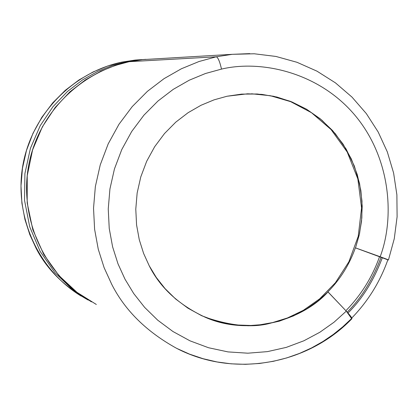 <?xml version="1.0" encoding="UTF-8"?>
<svg xmlns="http://www.w3.org/2000/svg" width="418" height="418" viewBox="0 0 418 418"><rect width="100%" height="100%" fill="white"/><g stroke="black" fill="none" stroke-linecap="round" stroke-linejoin="round"><path stroke-width="0.63" d="M125.985 61.864L112.421 65.501L97.911 71.29L82.769 79.76L67.533 91.411L52.992 106.674L40.217 125.703L30.441 148.265L24.902 173.585L24.537 200.347L29.73 226.869L40.154 251.411L54.836 272.557L72.418 289.455L91.464 301.869L72.418 289.455L54.836 272.557L40.154 251.411L29.73 226.869L24.537 200.347L24.902 173.585L30.441 148.265L40.217 125.703L52.992 106.674L67.533 91.411L82.769 79.76L97.911 71.29L112.421 65.501L125.985 61.864L122.03 62.083L107.713 65.981L93.209 71.906L78.903 80.01L65.25 90.351L52.736 102.854L41.842 117.296L32.985 133.326L26.475 150.475L22.473 168.193L20.994 185.932L21.903 203.174L24.944 219.497L29.788 234.576L36.063 248.203C46.717 269.108 64.085 286.393 88.177 300.067C64.085 286.393 46.717 269.108 36.063 248.203L29.788 234.576L24.944 219.497L21.903 203.174L20.994 185.932L22.473 168.193L26.475 150.475L32.985 133.326L41.842 117.296L52.736 102.854L65.25 90.351L78.903 80.01L93.209 71.906L107.713 65.981L121.988 62.089L135.186 60.061L142.141 59.57L135.186 60.061L122.03 62.083L125.985 61.864L139.257 59.821L125.985 61.864M145.877 59.34L139.257 59.821L145.877 59.34M96.328 304.471L76.943 292.302L58.933 275.561L43.749 254.431L32.823 229.743L27.186 202.918L27.227 175.727L32.588 149.926L42.338 126.884L55.207 107.431L69.916 91.835L85.361 79.922L100.728 71.279L115.452 65.38L129.214 61.681L142.585 59.622L129.214 61.681L115.452 65.38L100.728 71.279L85.361 79.922L69.91 91.835L55.207 107.431L42.338 126.884L32.588 149.926L27.227 175.727L27.186 202.918L32.823 229.743L43.749 254.431L58.933 275.561L76.943 292.302L96.328 304.471M351.804 318.829L346.292 311.149L334.024 322.221L319.854 332.253L303.865 340.79L286.283 347.384L267.447 351.622L247.832 353.194L227.998 351.904L208.53 347.734L190.018 340.842L172.963 331.526L157.758 320.214L144.644 307.392L133.734 293.567L125.008 279.203L118.007 263.852L112.609 246.85L109.234 228.442L108.246 208.979L109.934 188.957L114.443 168.95L121.763 149.587L131.707 131.482L143.928 115.164L157.952 101.041L173.245 89.358L189.26 80.199L205.489 73.5L221.498 69.095C219.795 61.603 218.06 57.501 216.299 56.785L198.958 61.54L181.37 68.771L164.013 78.678L147.434 91.317L132.229 106.606L118.978 124.277L108.189 143.886L100.252 164.864L95.361 186.538L93.533 208.237L94.609 229.32L98.272 249.264L104.124 267.682L111.721 284.308C124.925 310.428 146.577 331.777 176.683 348.366C146.577 331.777 124.925 310.428 111.721 284.308L104.124 267.682L98.272 249.264L94.609 229.32L93.533 208.237L95.361 186.538L100.252 164.864L108.189 143.886L118.978 124.277L132.229 106.606L147.434 91.317L164.013 78.678L181.37 68.771L198.958 61.54L216.299 56.785L129.214 61.681L216.299 56.785L232.23 54.324L249.807 53.624L232.23 54.324L216.299 56.785C218.06 57.501 219.795 61.603 221.498 69.095C261.24 59.628 319.023 72.257 355.19 115.551C391.321 158.861 394.576 218.483 380.171 256.746L387.967 259.923C389.325 260.189 386.728 259.129 380.171 256.746C394.576 218.483 391.321 158.861 355.19 115.551C319.023 72.257 261.24 59.628 221.498 69.095L205.489 73.5L189.26 80.199L173.245 89.358L157.952 101.041L143.928 115.164L131.707 131.482L121.763 149.587L114.443 168.95L109.934 188.957L108.246 208.979L109.234 228.442L112.609 246.85L118.007 263.852L125.008 279.203L133.734 293.567L144.644 307.392L157.758 320.214L172.963 331.526L190.018 340.842L208.53 347.734L227.998 351.904L247.832 353.194L267.447 351.622L286.283 347.384L303.865 340.79L319.854 332.253L334.024 322.221L346.292 311.149L328.025 291.916L318.077 300.871L306.587 308.97L293.635 315.851L279.396 321.155L264.155 324.546L248.292 325.774L232.256 324.692L216.534 321.28L201.596 315.674L187.844 308.113L175.591 298.954L165.037 288.582L156.254 277.411L149.236 265.811L143.609 253.423L139.272 239.713L136.566 224.868L135.782 209.178L137.146 193.038L140.777 176.913L146.671 161.301L154.676 146.702L164.514 133.53L175.806 122.124L188.126 112.682L201.032 105.263L214.115 99.834L227.031 96.244L241.588 94.118L257.274 93.998L273.712 96.292L290.395 101.328L306.671 109.286L321.834 120.123L335.189 133.551L346.141 149.059L354.318 165.972L359.574 183.544L361.988 201.048L361.847 217.882L359.537 233.589L355.509 247.874L380.171 256.746L355.509 247.874L359.208 235.068L361.549 221.096L362.197 206.147L360.859 190.53L357.285 174.646L351.355 158.997L343.068 144.126L332.603 130.578L320.272 118.822L306.53 109.202L291.889 101.929L276.868 97.028L261.955 94.395L247.55 93.81L227.031 96.244L214.115 99.834L201.032 105.263L188.126 112.682L175.806 122.124L164.514 133.53L154.676 146.702L146.671 161.301L140.777 176.913L137.146 193.038L135.782 209.178L136.566 224.868L139.272 239.713L143.609 253.423L149.236 265.811C160.251 287.835 178.946 304.999 205.332 317.309C249.243 336.72 302.642 319.927 328.025 291.916L327.9 291.874C340.273 279.266 349.432 264.589 355.378 247.843L387.852 259.824L379.591 256.553C372.297 277.124 361.058 295.176 345.874 310.71C361.058 295.176 372.297 277.124 379.591 256.553L355.378 247.843C349.432 264.589 340.273 279.266 327.9 291.874L346.292 311.149C351.099 316.363 352.787 318.903 351.345 318.762M351.303 318.803L342.734 326.855L333.256 334.478L322.868 341.537L311.619 347.891L299.56 353.393L286.785 357.907L273.403 361.298L259.562 363.472L245.418 364.329L231.159 363.827L216.973 361.941L203.043 358.691L189.558 354.14L176.683 348.366C233.772 378.071 307.528 364.888 351.961 318.668M121.419 63.562L121.518 62.883M201.831 315.778L213.504 320.272L224.858 323.255L235.726 324.943L250.863 325.476L260.095 324.776L272.63 322.565L287.432 317.967L303.332 310.328L319.686 298.823L335.398 282.746L348.884 261.778L358.21 236.363L361.56 207.955L357.845 178.925L347.206 152.011L331.035 129.517L311.457 112.688L290.646 101.652L270.315 95.706L251.552 93.784L270.315 95.706L290.646 101.652L311.457 112.688L331.035 129.517L347.206 152.011L357.845 178.925L361.56 207.955L358.21 236.363L348.884 261.778L335.398 282.746L319.686 298.823L303.332 310.328L287.432 317.967L272.63 322.565C254.64 328.193 232.037 326.359 204.82 317.074L205.332 317.309M382.376 257.566C373.854 280.337 362.401 298.813 348.006 313.004M347.212 312.131C361.424 297.997 372.731 279.658 381.132 257.112M87.597 299.596C41.79 271.705 17.436 213.426 29.767 160.031C41.952 106.606 89.238 64.8 142.585 59.622L232.23 54.324L254.196 53.77L275.948 56.451L297.015 62.298L316.98 71.164L335.429 82.853L351.982 97.096L366.33 113.597L378.191 132.01L387.34 151.948L393.604 173.015L396.881 194.783L397.1 216.817L394.273 238.688L388.453 259.959M81.129 296.069C38.022 269.772 13.946 216.216 22.823 165.491C31.643 114.757 72.476 72.387 121.988 62.089L135.186 60.061L139.257 59.821M387.867 259.766C380.066 281.842 368.044 301.247 351.789 317.983"/></g></svg>
